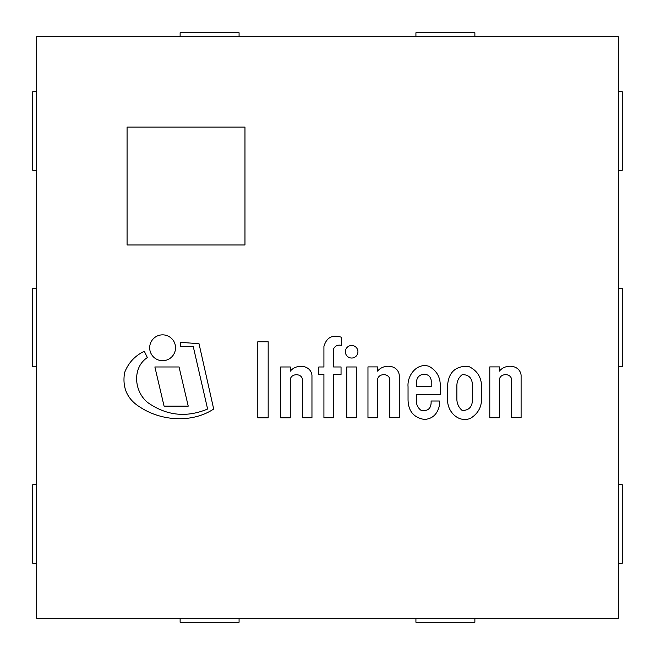 <?xml version="1.0" encoding="UTF-8"?>
<svg xmlns="http://www.w3.org/2000/svg" width="655" height="655" viewBox="0 0 655 655"><rect width="100%" height="100%" fill="white"/><g stroke="black" fill="none" stroke-linecap="round" stroke-linejoin="round"><path stroke-width="0.98" d="M36.68 618.32L618.32 618.32L618.32 36.68L36.68 36.68L36.68 618.32M244.97 127.07L127.07 127.07L127.07 244.97L244.97 244.97L244.97 127.07L127.07 127.07L127.07 244.97L244.97 244.97L244.97 127.07M474.875 36.68L474.875 32.75L415.925 32.75L415.925 36.68M239.075 36.68L239.075 32.75L180.125 32.75L180.125 36.68M239.075 618.32L239.075 622.25L180.125 622.25L180.125 618.32M415.925 618.32L415.925 622.25L474.875 622.25L474.875 618.32M36.68 170.3L32.75 170.3L32.75 91.7L36.68 91.7M36.68 366.8L32.75 366.8L32.75 288.2L36.68 288.2M36.68 563.3L32.75 563.3L32.75 484.7L36.68 484.7M618.32 366.8L622.25 366.8L622.25 288.2L618.32 288.2M618.32 170.3L622.25 170.3L622.25 91.7L618.32 91.7M618.32 563.3L622.25 563.3L622.25 484.7L618.32 484.7M447.627 399.067C446.8 410.775 457.739 423.097 470.184 418.479C478.158 413.747 481.949 406.698 481.572 397.323L481.572 386.704C481.466 377.149 477.086 370.353 468.423 366.325C455.79 365.834 448.855 372.007 447.627 384.862L447.627 399.067M456.871 385.443L456.871 399.771C457.157 404.127 458.926 407.697 462.176 410.464C468.841 410.497 472.271 406.927 472.476 399.771L472.476 385.443C472.255 378.107 468.824 374.521 462.176 374.676C458.778 377.378 457.01 380.973 456.871 385.443M431.096 401.007C431.473 408.237 428.182 411.389 421.231 410.464C418.037 408.122 416.416 404.97 416.351 401.007L416.351 394.474L440.176 394.474L440.176 387.752C440.905 378.099 437.188 370.951 429.033 366.325C416.842 362.346 407.042 375.642 408.049 386.704L408.049 399.771C408.253 411.021 413.649 417.579 424.252 419.437C432.218 419.003 437.262 414.443 439.374 405.74L439.374 401.007L431.096 401.007M431.219 382.446C432.087 371.115 415.827 371.835 416.613 382.79L416.613 386.704L431.219 386.704L431.219 382.446M341.411 337.251C332.388 334.353 326.558 337.423 323.922 346.454L323.922 366.972L318.829 366.972L318.829 374.431L323.922 374.431L323.922 417.726L333.591 417.726L333.591 374.431L341.05 374.431L341.05 366.972L333.591 366.972L333.591 348.787C335.245 345.791 337.849 344.645 341.411 345.349L341.411 337.251M521.102 375.102C519.636 364.532 505.218 363.664 499.421 371.139L499.421 366.898L489.784 366.898L489.784 417.726L499.421 417.726L499.421 379.908C499.585 372.998 511.751 372.703 511.629 380.318L511.629 417.653L521.102 417.653L521.102 375.102M399.28 375.102C397.814 364.532 383.404 363.664 377.599 371.139L377.599 366.898L367.971 366.898L367.971 417.726L377.599 417.726L377.599 379.908C377.771 372.998 389.938 372.703 389.815 380.318L389.815 417.653L399.28 417.653L399.28 375.102M311.96 375.176C310.495 364.598 296.085 363.738 290.28 371.213L290.28 366.972L280.651 366.972L280.651 417.8L290.28 417.8L290.28 379.982C290.452 373.063 302.618 372.777 302.495 380.391L302.495 417.726L311.96 417.726L311.96 375.176M207.61 409.031C186.552 417.825 166.681 415.728 147.981 402.735C133.915 391.682 132.032 367.651 147.35 357.573L144.313 351.268C134.897 355.788 128.323 362.911 124.581 372.638C122.1 387.916 127.357 399.476 140.375 407.344C161.556 421.173 192.185 423.187 213.694 409.031L199.014 343.703L180.297 342.319L180.297 346.708L193.225 346.43L207.61 409.031M351.653 345.48A6.28 6.28 0 0 0 346.217 354.904A6.28 6.28 0 0 0 357.09 354.904A6.28 6.28 0 0 0 351.653 345.48M162.604 334.852A12.92 12.92 0 0 0 151.411 354.24A12.92 12.92 0 0 0 173.796 354.24A12.92 12.92 0 0 0 162.604 334.852M356.295 417.726L356.295 366.972L346.741 366.972L346.741 417.726L356.295 417.726M268.173 417.8L268.173 341.771L257.808 341.771L257.808 417.8L268.173 417.8M154.883 366.972L164.069 406.133L188.239 406.133L179.052 366.972L154.883 366.972"/></g></svg>
